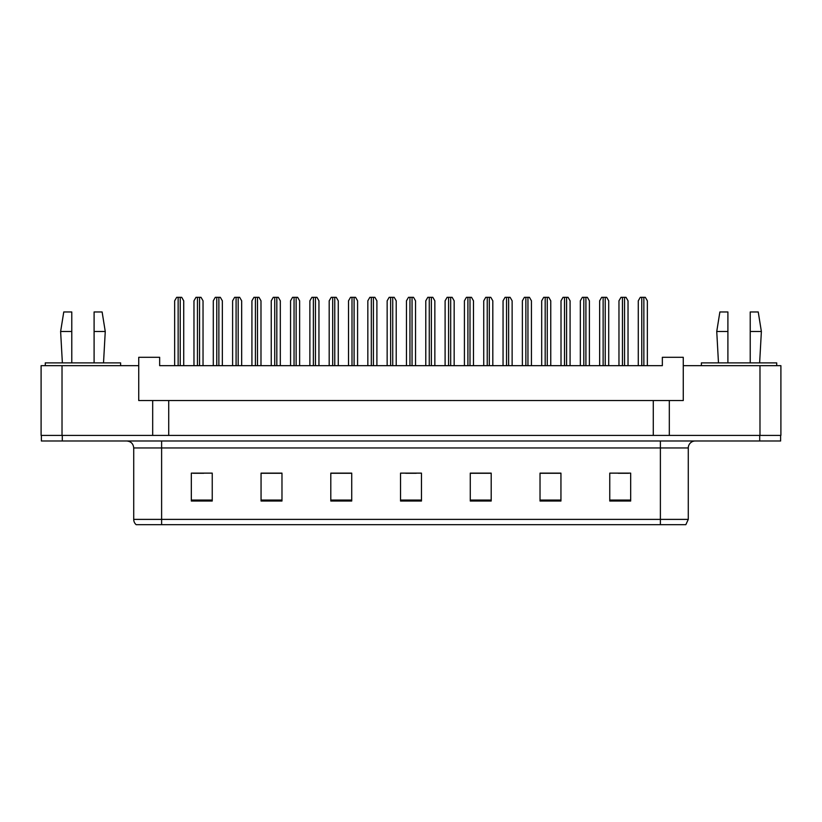 <?xml version="1.0" encoding="UTF-8"?>
<svg xmlns="http://www.w3.org/2000/svg" width="822" height="822" viewBox="0 0 822 822"><rect width="100%" height="100%" fill="white"/><g stroke="black" fill="none" stroke-linecap="round" stroke-linejoin="round"><path stroke-width="1.23" d="M62.02 365.667L41.1 365.667L41.1 435.413L62.02 435.413L62.02 365.667L138.733 365.667L138.733 400.54L152.686 400.54L152.686 435.413M759.98 365.667L759.98 435.413L780.9 435.413L780.9 365.667L683.267 365.667L683.267 400.54L669.313 400.54L669.313 435.413M683.267 365.667L683.267 357.303L662.347 357.303L662.347 365.667L159.653 365.667L159.653 357.303L138.733 357.303L138.733 365.667M669.313 400.54L168.726 400.54L168.726 435.413M168.726 400.54L152.686 400.54M653.274 400.54L653.274 435.413M688.281 519.381L685.846 524.672L660.385 524.672L660.385 519.381L688.281 519.381L688.281 447.959A6.977 6.977 0 0 1 695.258 440.993M660.385 524.672L136.154 524.672A6.977 6.977 0 0 1 133.719 519.381L133.719 447.959C133.298 443.726 130.975 441.404 126.742 440.993M62.297 440.993L780.623 440.993L780.623 435.413L41.377 435.413L41.377 440.993L62.297 440.993L62.297 435.413M630.679 501.03L630.679 473.133L609.76 473.133L609.76 501.03L630.679 501.03M560.943 501.03L560.943 473.133L540.023 473.133L540.023 501.03L560.943 501.03M491.196 501.03L491.196 473.133L470.276 473.133L470.276 501.03L491.196 501.03M212.24 501.03L212.24 473.133L191.321 473.133L191.321 501.03L212.24 501.03M281.977 501.03L281.977 473.133L261.057 473.133L261.057 501.03L281.977 501.03M351.724 501.03L351.724 473.133L330.804 473.133L330.804 501.03L351.724 501.03M421.46 501.03L421.46 473.133L400.54 473.133L400.54 501.03L421.46 501.03M780.623 440.993L780.623 435.413M560.316 473.277L551.459 473.277M540.999 473.277L560.943 473.277M618.267 473.277L628.727 473.277M347.819 473.277L338.962 473.277M261.057 473.277L281.001 473.277M270.541 473.277L261.684 473.277M193.273 473.277L203.733 473.277M483.038 473.277L474.181 473.277M405.77 473.277L416.23 473.277M351.724 473.277L330.804 473.277M491.196 473.277L470.276 473.277M183.717 365.667L183.717 300.811L181.703 297.328L176.668 297.328L174.654 300.811L174.654 365.667M203.034 365.667L203.034 300.811L201.02 297.328L195.985 297.328L193.971 300.811L193.971 365.667M222.351 365.667L222.351 300.811L220.337 297.328L215.302 297.328L213.288 300.811L213.288 365.667M260.985 365.667L260.985 300.811L258.981 297.328L253.936 297.328L251.922 300.811L251.922 365.667M299.629 365.667L299.629 300.811L297.615 297.328L292.57 297.328L290.556 300.811L290.556 365.667M338.263 365.667L338.263 300.811L336.249 297.328L331.204 297.328L329.19 300.811L329.19 365.667M94.098 331.492L94.098 311.97L102.123 311.97L105.257 331.492L94.098 331.492L94.098 362.882M62.369 362.882L60.623 331.492L71.781 331.492L71.781 311.97L63.767 311.97L60.623 331.492M71.781 362.882L71.781 331.492M120.608 365.667L120.608 362.882L45.282 362.882L45.282 365.667M750.219 331.492L750.219 311.97L758.233 311.97L761.378 331.492L750.219 331.492L750.219 362.882M718.479 362.882L716.743 331.492L727.902 331.492L727.902 311.97L719.877 311.97L716.743 331.492M727.902 362.882L727.902 331.492M776.718 365.667L776.718 362.882L701.392 362.882L701.392 365.667M241.668 365.667L241.668 300.811L239.654 297.328L234.619 297.328L232.605 300.811L232.605 365.667M280.312 365.667L280.312 300.811L278.298 297.328L273.253 297.328L271.239 300.811L271.239 365.667M318.946 365.667L318.946 300.811L316.932 297.328L311.887 297.328L309.873 300.811L309.873 365.667M376.897 365.667L376.897 300.811L374.883 297.328L369.849 297.328L367.835 300.811L367.835 365.667M415.531 365.667L415.531 300.811L413.517 297.328L408.483 297.328L406.469 300.811L406.469 365.667M454.165 365.667L454.165 300.811L452.151 297.328L447.117 297.328L445.103 300.811L445.103 365.667M357.58 365.667L357.58 300.811L355.566 297.328L350.521 297.328L348.518 300.811L348.518 365.667M396.214 365.667L396.214 300.811L394.2 297.328L389.166 297.328L387.152 300.811L387.152 365.667M434.848 365.667L434.848 300.811L432.834 297.328L427.8 297.328L425.786 300.811L425.786 365.667M492.81 365.667L492.81 300.811L490.796 297.328L485.751 297.328L483.737 300.811L483.737 365.667M531.444 365.667L531.444 300.811L529.43 297.328L524.385 297.328L522.371 300.811L522.371 365.667M570.078 365.667L570.078 300.811L568.064 297.328L563.019 297.328L561.015 300.811L561.015 365.667M608.712 365.667L608.712 300.811L606.698 297.328L601.663 297.328L599.649 300.811L599.649 365.667M647.346 365.667L647.346 300.811L645.332 297.328L640.297 297.328L638.283 300.811L638.283 365.667M473.482 365.667L473.482 300.811L471.479 297.328L466.434 297.328L464.42 300.811L464.42 365.667M512.127 365.667L512.127 300.811L510.113 297.328L505.068 297.328L503.054 300.811L503.054 365.667M550.761 365.667L550.761 300.811L548.747 297.328L543.702 297.328L541.688 300.811L541.688 365.667M589.395 365.667L589.395 300.811L587.381 297.328L582.346 297.328L580.332 300.811L580.332 365.667M628.029 365.667L628.029 300.811L626.015 297.328L620.98 297.328L618.966 300.811L618.966 365.667M660.385 440.993L660.385 447.959L133.719 447.959M688.281 447.959L660.385 447.959L660.385 519.381L161.615 519.381L161.615 524.672M133.719 519.381L161.615 519.381L161.615 440.993M759.703 440.993L759.703 435.413M421.46 500.064L400.54 500.064M351.724 500.064L330.804 500.064M281.977 500.064L261.057 500.064M212.24 500.064L191.321 500.064M491.196 500.064L470.276 500.064M560.943 500.064L540.023 500.064M630.679 500.064L609.76 500.064M178.138 297.328L178.138 365.667M180.234 297.328L180.234 365.667M197.455 297.328L197.455 365.667M199.551 297.328L199.551 365.667M216.772 297.328L216.772 365.667M218.868 297.328L218.868 365.667M255.406 297.328L255.406 365.667M257.502 297.328L257.502 365.667M294.05 297.328L294.05 365.667M296.136 297.328L296.136 365.667M332.684 297.328L332.684 365.667M334.77 297.328L334.77 365.667M236.089 297.328L236.089 365.667M238.185 297.328L238.185 365.667M274.733 297.328L274.733 365.667M276.819 297.328L276.819 365.667M313.367 297.328L313.367 365.667M315.453 297.328L315.453 365.667M371.318 297.328L371.318 365.667M373.414 297.328L373.414 365.667M409.952 297.328L409.952 365.667M412.048 297.328L412.048 365.667M448.586 297.328L448.586 365.667M450.682 297.328L450.682 365.667M352.001 297.328L352.001 365.667M354.097 297.328L354.097 365.667M390.635 297.328L390.635 365.667M392.731 297.328L392.731 365.667M429.269 297.328L429.269 365.667M431.365 297.328L431.365 365.667M487.23 297.328L487.23 365.667M489.316 297.328L489.316 365.667M525.864 297.328L525.864 365.667M527.95 297.328L527.95 365.667M564.498 297.328L564.498 365.667M566.594 297.328L566.594 365.667M603.132 297.328L603.132 365.667M605.228 297.328L605.228 365.667M641.766 297.328L641.766 365.667M643.862 297.328L643.862 365.667M467.903 297.328L467.903 365.667M469.999 297.328L469.999 365.667M506.547 297.328L506.547 365.667M508.633 297.328L508.633 365.667M545.181 297.328L545.181 365.667M547.267 297.328L547.267 365.667M583.815 297.328L583.815 365.667M585.911 297.328L585.911 365.667M622.449 297.328L622.449 365.667M624.545 297.328L624.545 365.667M103.521 362.882L105.257 331.492M759.631 362.882L761.378 331.492"/></g></svg>
